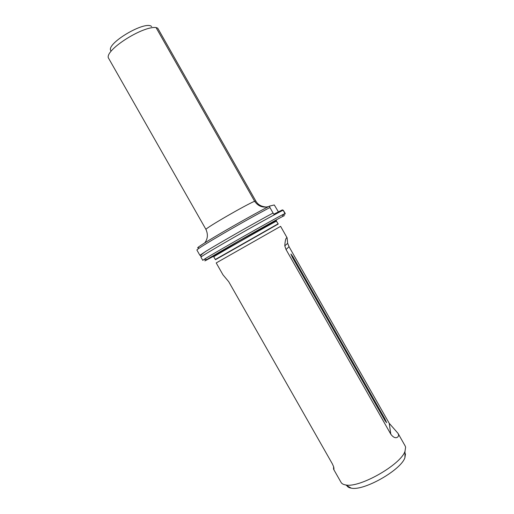 <?xml version="1.0" encoding="UTF-8"?>
<svg xmlns="http://www.w3.org/2000/svg" width="514" height="514" viewBox="0 0 514 514"><rect width="100%" height="100%" fill="white"/><g stroke="black" fill="none" stroke-linecap="round" stroke-linejoin="round"><path stroke-width="0.77" d="M278.376 211.807L274.277 204.964L269.497 206.108L269.934 207.527C259.14 213.162 239.569 224.072 223.346 233.51C206.223 243.527 197.402 249.02 196.875 249.997L199.895 255.304L206.075 251.192C219.24 243.09 256.775 221.701 273.062 213.04L269.934 207.527M287.101 237.802L286.857 237.809C285.803 237.911 285.116 240.584 284.788 245.827L286.035 249.515L390.813 434.201C395.703 440.755 399.262 436.47 398.504 434.645L398.009 433.334L389.22 423.298L289.041 246.707L287.66 243.347L287.101 237.802L280.605 226.353L216.214 262.937L222.96 274.797L228.736 281.73L332.359 463.872L333.689 466.885C334.068 469.057 334.055 469.873 333.644 469.34L333.502 467.579M333.644 469.34L341.065 482.376C341.836 483.725 343.384 484.58 345.704 484.946C359.363 488.255 400.869 464.675 405.006 451.253L405.617 447.186L405.167 445.959L398.009 433.334M292.993 256.814L290.95 254.032L292.427 257.463L385.037 420.696L386.644 422.714L384.761 418.576L292.993 256.814L292.312 257.251M266.278 207.013C261.42 206.699 257.932 204.713 255.824 201.058L157.721 28.161L156.038 27.538C142.789 25.906 105.64 49.53 108.293 57.729L205.921 229.372C208.196 234.41 207.797 238.92 204.726 242.891M110.973 50.86C104.933 44.185 145.456 19.956 151.669 26.58M284.486 215.552L282.591 216.503C273.095 221.38 215.816 253.916 206.744 259.589C204.533 260.951 204.199 261.24 205.741 260.463L213.856 256.101M206.744 259.589L204.739 258.979L202.754 260.328L200.916 257.09C200.415 256.897 217.608 246.669 239.428 234.243C261.234 221.823 281.049 210.984 283.137 210.277L284.987 213.541L284.82 214.332L285.039 213.663M284.608 213.959L282.963 215.006M205.266 259.14L204.289 259.647M198.488 247.716C195.095 248.866 202.227 244.221 219.896 233.774C236.755 223.873 258.651 211.672 269.497 206.108M285.097 213.496L283.246 210.239L285.257 213.464M204.739 258.979C213.997 253.094 273.319 219.394 283.092 214.473L284.987 213.541M268.514 206.615C262.693 208.003 258.06 206.217 254.61 201.244L156.038 27.538M405.482 453.856L404.929 457.621C401.151 469.982 363.771 491.217 351.203 488.139C348.691 487.722 347.149 486.694 346.59 485.055M283.137 210.277L282.347 209.892L283.246 210.239M273.062 213.04L273.853 214.203L282.347 209.892M384.761 418.576L384.202 419.225M215.289 259.512L278.138 223.802L276.41 221.193C274.168 221.964 211.28 257.739 213.76 256.827L215.456 259.66M278.177 224.065L215.494 259.679M276.416 220.294L239.338 240.809L214.723 255.419M255.824 201.058L254.61 201.244C244.722 205.471 206.801 227.4 205.921 229.372M390.813 434.201L389.22 423.298M286.035 249.515L289.041 246.707M291.04 254.032L290.982 254.424M276.616 221.116L276.307 220.911C274.977 220.384 213.792 254.411 213.76 256.827M282.591 216.503L283.092 214.473M404.929 457.621L405.006 451.253M351.203 488.139L345.704 484.946M284.788 245.827L287.66 243.347M202.06 256.248C199.181 256.666 200.524 254.983 206.075 251.192"/></g></svg>
